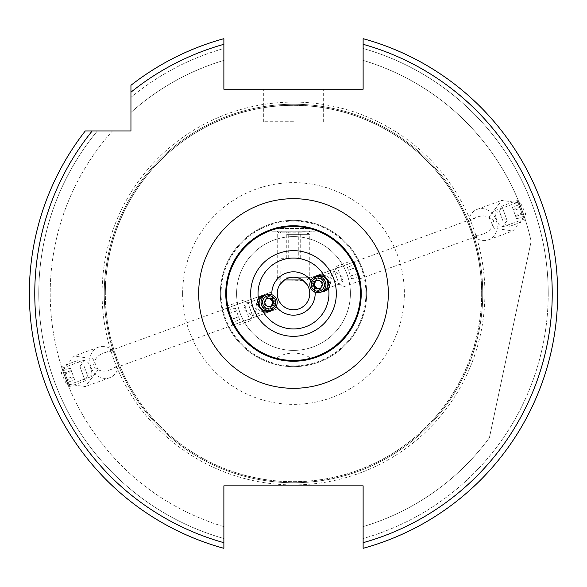 <?xml version="1.0" encoding="UTF-8"?>
<svg xmlns="http://www.w3.org/2000/svg" width="587" height="587" viewBox="0 0 587 587"><rect width="100%" height="100%" fill="white"/><g stroke="black" fill="none" stroke-linecap="round" stroke-linejoin="round"><path stroke-width="0.44" stroke-dasharray="2.94 2.2" d="M226.868 308.469L232.841 324.86M229.121 311.088L234.705 326.431L229.121 311.088M244.522 305.482L250.106 320.825L244.522 305.482M249.049 306.025L252.535 315.615L249.049 306.025M227.712 310.787L231.997 322.542L227.712 310.787L235.35 308.006L236.407 310.905L228.769 313.685M230.911 319.563L238.549 316.782L236.407 310.905M238.549 316.782L239.628 319.768L231.997 322.542M239.628 319.768L238.579 316.87L230.94 319.644M235.35 308.006L238.579 316.87M236.436 310.985L228.798 313.766M286.676 277.247L309.753 277.247L286.676 277.247M286.676 234.316L309.753 234.316L286.676 234.316M302.488 279.955L279.955 279.955L302.488 279.955M281.041 232.158L281.041 258.28L300.713 258.28L300.713 232.158L281.041 232.158L305.438 231.821L309.753 234.316L309.753 277.247L307.045 279.955M300.713 232.158L305.438 231.821M288.246 258.28L288.246 232.158M281.041 258.28L286.287 258.28L286.287 232.158M286.287 258.28L298.754 258.28L298.754 232.158M300.713 258.28L298.754 258.28M305.959 258.28L305.959 232.158M360.132 278.531L354.159 262.14M357.879 275.912L352.295 260.569L357.879 275.912M342.478 281.518L336.894 266.175L342.478 281.518M337.951 280.975L334.465 271.385L337.951 280.975M359.288 276.213L355.003 264.458L359.288 276.213L351.65 278.994L350.593 276.095L358.231 273.315M356.089 267.437L348.451 270.218L350.593 276.095M348.451 270.218L347.372 267.232L355.003 264.458M347.372 267.232L348.421 270.13L356.06 267.356M351.65 278.994L348.421 270.13M350.564 276.015L358.202 273.234M63.631 373.273L67.865 384.911L63.631 373.273M64.475 372.026L69.736 386.473L64.475 372.026M79.876 366.42L85.137 380.868L79.876 366.42M84.279 366.633L87.566 375.658L84.279 366.633M62.75 370.852L67.013 382.563L62.75 370.852L70.389 368.078L71.621 371.468L63.983 374.249M66.118 380.097L73.757 377.324L71.621 371.468M73.757 377.324L74.652 379.782L67.013 382.563M74.652 379.782L73.419 376.392L65.781 379.173M70.389 368.078L73.419 376.392M71.284 370.536L63.645 373.317M359.648 278.935C358.217 273.116 356.177 267.518 353.528 262.14C356.17 267.511 358.209 273.109 359.648 278.935L482.037 234.389L473.687 235.923L468.543 221.791L475.925 217.586C482.631 214.607 488.501 215.642 493.535 220.69C492.926 227.8 489.096 232.364 482.037 234.389M353.528 262.14L308.997 278.348C311.88 280.535 313.935 285.59 315.175 293.5L315.109 295.151L315.175 293.5L315.109 295.151L315.175 293.5L310.259 279.757M315.879 276.704L312.805 283.33L314.617 288.621L321.441 291.981M324.604 291.401A8.673 8.636 -110 0 0 330.415 283.205A8.673 8.636 -110 0 0 318.675 275.112M316.173 276.602A8.673 8.636 -110 0 0 321.735 291.871M118.457 365.209A16.253 14.081 -110 0 1 109.718 377.69A16.253 14.081 -110 0 1 89.87 362.414A16.253 14.081 -110 0 1 98.601 347.137A16.253 14.081 -110 0 1 113.313 351.077L118.457 365.209L111.075 369.414L278.003 308.652C275.12 306.465 273.065 301.41 271.825 293.5A21.675 21.675 0 0 1 293.5 271.825A21.675 21.675 0 0 1 315.175 293.5C313.935 285.59 311.88 280.542 308.997 278.348C311.88 280.535 313.935 285.59 315.175 293.5A21.675 21.675 0 0 0 293.5 271.825A21.675 21.675 0 0 0 271.825 293.5A21.675 21.675 0 0 0 293.5 315.175A21.675 21.675 0 0 0 315.175 293.5A21.675 21.675 0 0 1 293.5 315.175A21.675 21.675 0 0 1 271.825 293.5L276.741 307.243M277.247 293.5A16.253 16.253 0 0 1 293.5 277.247A16.253 16.253 0 0 1 309.753 293.5A16.253 16.253 0 0 1 293.5 309.753A16.253 16.253 0 0 1 277.247 293.5M361.232 293.5A67.732 67.732 0 0 0 293.5 225.768A67.732 67.732 0 0 0 225.768 293.5A67.732 67.732 0 0 1 293.5 225.768A67.732 67.732 0 0 1 361.232 293.5A67.732 67.732 0 0 1 293.5 361.232A67.732 67.732 0 0 1 225.768 293.5A67.732 67.732 0 0 1 293.5 225.768A67.732 67.732 0 0 1 361.232 293.5A67.732 67.732 0 0 1 293.5 361.232A67.732 67.732 0 0 1 225.768 293.5A67.732 67.732 0 0 0 293.5 361.232A67.732 67.732 0 0 0 361.232 293.5A67.732 67.732 0 0 1 293.5 361.232A67.732 67.732 0 0 1 225.768 293.5M305.702 360.125L293.5 361.232C317.589 358.415 317.589 358.415 293.5 361.232L285.95 360.807M310.574 359.046L309.063 359.42M280.241 284.093L279.955 233.897L277.247 231.19L309.753 231.19L277.247 231.19M307.045 284.512L307.045 233.897L279.955 233.897L307.045 233.897L309.753 231.19M274.533 228.475L312.467 228.475C307.236 225.203 279.889 225.166 274.533 228.475C279.764 225.203 307.111 225.166 312.467 228.475L274.533 228.475L271.825 229.334L271.825 231.19L315.175 231.19L271.825 231.19M315.175 231.19L315.175 229.334L312.467 228.475M303.193 280.447L284.512 279.955M293.5 89.224L263.695 89.224L293.5 89.224M293.5 121.736L263.695 121.736L293.5 121.736M98.139 369.803L92.922 358.745L74.087 356.06L61.158 372.862L66.375 383.92L85.21 386.613L98.139 369.803M80.316 365.892L85.086 359.846L88.439 362.935C91.807 369.942 92.724 374.513 91.198 376.649L80.316 365.892M61.98 368.254L68.092 385.057L61.98 368.254L85.086 359.846M68.092 385.057L91.198 376.649M488.861 217.197L494.078 228.255L512.913 230.94L525.842 214.138L520.625 203.08L501.79 200.387L488.861 217.197M495.802 210.351L506.684 221.108L501.914 227.154L498.561 224.065C495.193 217.058 494.276 212.487 495.802 210.351L518.908 201.943L525.02 218.746L518.908 201.943M468.543 221.791A16.253 14.081 70 0 1 477.282 209.31A16.253 14.081 70 0 1 497.13 224.586A16.253 14.081 70 0 1 488.399 239.863A16.253 14.081 70 0 1 473.687 235.923M501.914 227.154L525.02 218.746M220.352 293.5A73.148 73.148 0 0 1 293.5 220.352A73.148 73.148 0 0 1 366.648 293.5A73.148 73.148 0 0 1 293.5 366.648A73.148 73.148 0 0 1 220.352 293.5A73.148 73.148 0 0 1 293.5 220.352A73.148 73.148 0 0 1 366.648 293.5A73.148 73.148 0 0 1 293.5 366.648A73.148 73.148 0 0 1 220.352 293.5M293.5 350.395A56.895 56.895 0 0 1 236.605 293.5A56.895 56.895 0 0 1 293.5 236.605A56.895 56.895 0 0 1 350.395 293.5A56.895 56.895 0 0 1 293.5 350.395A56.895 56.895 0 0 1 236.605 293.5A56.895 56.895 0 0 1 293.5 236.605A56.895 56.895 0 0 1 350.395 293.5A56.895 56.895 0 0 1 293.5 350.395M481.656 293.5A188.156 188.156 0 0 1 293.5 481.656A188.156 188.156 0 0 1 105.344 293.5A188.156 188.156 0 0 1 293.5 105.344A188.156 188.156 0 0 1 481.656 293.5A188.156 188.156 0 0 1 293.5 481.656A188.156 188.156 0 0 1 105.344 293.5A188.156 188.156 0 0 1 293.5 105.344A188.156 188.156 0 0 1 481.656 293.5A188.156 188.156 0 0 0 293.5 105.344A188.156 188.156 0 0 0 105.344 293.5A188.156 188.156 0 0 1 293.5 105.344A188.156 188.156 0 0 1 481.656 293.5M104.259 293.5A189.241 189.241 0 0 1 293.5 104.259A189.241 189.241 0 0 1 482.741 293.5A189.241 189.241 0 0 1 293.5 482.741A189.241 189.241 0 0 1 104.259 293.5A189.241 189.241 0 0 1 293.5 104.259A189.241 189.241 0 0 1 482.741 293.5A189.241 189.241 0 0 1 293.5 482.741A189.241 189.241 0 0 1 104.259 293.5M365.921 293.5A72.421 72.421 0 0 1 293.5 365.921A72.421 72.421 0 0 1 221.079 293.5A72.421 72.421 0 0 1 293.5 221.079A72.421 72.421 0 0 1 365.921 293.5M29.35 293.5A264.15 264.15 0 0 0 223.874 548.309L223.874 526.612L223.874 548.309A264.15 264.15 0 0 1 29.35 293.5A264.15 264.15 0 0 0 223.874 548.309A264.15 264.15 0 0 1 85.291 130.945L112.484 130.945L85.291 130.945A264.15 264.15 0 0 0 29.35 293.5A264.15 264.15 0 0 1 85.291 130.945M548.221 293.5A254.721 254.721 0 0 1 363.126 538.521L363.126 548.309A264.15 264.15 0 0 0 363.126 38.691A264.15 264.15 0 0 1 363.126 548.309L363.126 538.521A254.721 254.721 0 0 0 363.126 48.479L363.126 60.388A243.289 243.289 0 0 1 531.14 241.389L489.404 437.763A243.289 243.289 0 0 1 363.126 526.612A243.289 243.289 0 0 0 489.404 437.763L531.14 241.389A243.289 243.289 0 0 0 363.126 60.388L363.126 48.479A254.721 254.721 0 0 1 548.221 293.5M223.874 526.612A243.289 243.289 0 0 1 112.484 130.945A243.289 243.289 0 0 0 223.874 526.612M223.874 538.521A254.721 254.721 0 0 1 97.391 130.945A254.721 254.721 0 0 0 223.874 538.521M308.997 278.348L475.925 217.586M111.075 369.414C104.369 372.393 98.499 371.358 93.465 366.31C94.074 359.2 97.904 354.636 104.963 352.611L113.313 351.077M104.963 352.611L271.891 291.849L271.825 293.5C273.065 301.41 275.12 306.458 278.003 308.652C275.12 306.465 273.065 301.41 271.825 293.5M271.862 292.282L271.891 291.849L271.862 292.282M271.121 310.296L274.195 303.67L272.383 298.379L265.559 295.019M323.334 276.624A6.773 6.75 -110 0 0 315.028 283.205A6.773 6.75 -110 0 0 327.201 287.248M330.033 277.746L334.744 271.282L343.63 277.71L339.381 284.013L330.033 277.746M282.751 360.374L275.23 358.723A32.512 32.512 0 0 1 311.77 358.723M227.352 308.065C228.783 313.884 230.823 319.482 233.472 324.86C230.83 319.489 228.791 313.891 227.352 308.065L271.891 291.849M263.666 310.376A6.773 6.75 70 0 0 271.972 303.795A6.773 6.75 70 0 0 259.799 299.752M256.967 309.254L252.256 315.718L243.37 309.29L247.619 302.987L256.967 309.254M262.396 295.599A8.673 8.636 70 0 0 256.585 303.795A8.673 8.636 70 0 0 268.325 311.888M270.827 310.398A8.673 8.636 70 0 0 265.265 295.129M233.472 324.86L278.003 308.652M363.126 44.311L363.126 89.224L223.874 89.224L223.874 44.311A258.735 258.735 0 0 0 130.945 92.21L130.945 85.291A264.15 264.15 0 0 1 223.874 38.691A264.15 264.15 0 0 0 130.945 85.291L130.945 130.945L92.21 130.945A258.735 258.735 0 0 0 223.874 542.689L223.874 485.853L363.126 485.853L363.126 542.689A258.735 258.735 0 0 0 363.126 44.311L363.126 38.691A264.15 264.15 0 0 1 363.126 548.309M363.126 42.367L363.126 38.691M130.945 85.291A264.15 264.15 0 0 1 223.874 38.691L223.874 60.388A243.289 243.289 0 0 0 130.945 112.484A243.289 243.289 0 0 1 223.874 60.388L223.874 48.479A254.721 254.721 0 0 0 130.945 97.391A254.721 254.721 0 0 1 223.874 48.479L223.874 44.311M317.024 276.286A8.13 8.093 -110 0 0 316.657 291.401A8.13 8.093 -110 0 0 322.579 291.563M317.927 288.833A5.415 5.4 -110 0 0 325 285.964A5.415 5.4 -110 0 0 322.124 278.862A5.415 5.4 -110 0 0 315.05 281.731A5.415 5.4 -110 0 0 317.927 288.833M320.722 288.173L321.515 288.078L320.627 288.4M315.777 280.806L314.984 280.909M315.872 280.586L319.622 280.337M321.515 288.078L323.334 283.763L320.509 280.014M323.334 283.763L322.446 284.086M269.976 310.714A8.13 8.093 70 0 0 270.343 295.599A8.13 8.093 70 0 0 264.421 295.437M269.073 298.167A5.415 5.4 70 0 0 262 301.036A5.415 5.4 70 0 0 264.876 308.138A5.415 5.4 70 0 0 271.95 305.269A5.415 5.4 70 0 0 269.073 298.167M266.278 298.827L265.485 298.922L266.373 298.6M271.223 306.194L272.016 306.091M271.128 306.414L267.378 306.663M265.485 298.922L263.666 303.237L266.491 306.986M263.666 303.237L264.554 302.914M523.369 213.727L519.135 202.089L523.369 213.727M522.525 214.974L517.264 200.527L522.525 214.974M507.124 220.58L501.863 206.132L507.124 220.58M502.721 220.367L499.434 211.342L502.721 220.367M524.25 216.148L519.987 204.437L524.25 216.148L516.611 218.922L515.379 215.532L523.017 212.751M520.882 206.903L513.243 209.676L515.379 215.532M513.243 209.676L512.348 207.218L519.987 204.437M512.348 207.218L513.581 210.608L521.219 207.827M516.611 218.922L513.581 210.608M515.716 216.464L523.355 213.683M484.906 293.5A191.406 191.406 0 0 1 293.5 484.906A191.406 191.406 0 0 1 102.094 293.5A191.406 191.406 0 0 1 293.5 102.094A191.406 191.406 0 0 1 484.906 293.5M481.766 293.5A188.266 188.266 0 0 1 293.5 481.766A188.266 188.266 0 0 1 105.234 293.5A188.266 188.266 0 0 1 293.5 105.234A188.266 188.266 0 0 1 481.766 293.5M182.638 293.5A110.862 110.862 0 0 1 293.5 182.638A110.862 110.862 0 0 1 404.362 293.5A110.862 110.862 0 0 1 293.5 404.362A110.862 110.862 0 0 1 182.638 293.5M198.722 293.5A94.778 94.778 0 0 1 293.5 198.722A94.778 94.778 0 0 1 388.278 293.5A94.778 94.778 0 0 1 293.5 388.278A94.778 94.778 0 0 1 198.722 293.5M272.383 298.379A21.675 21.675 0 0 1 271.862 294.733M276.132 306.465A21.675 21.675 0 0 1 274.188 303.34M310.868 280.535A21.675 21.675 0 0 1 312.812 283.66M314.617 288.621A21.675 21.675 0 0 1 315.138 292.267M227.132 307.001L227.294 306.062L242.695 300.456L247.905 302.885M252.535 315.615L250.106 320.825L234.705 326.431L233.978 325.822M281.562 231.821L277.247 234.316L277.247 277.247L279.955 279.955M359.868 279.999L359.706 280.938L344.305 286.544L339.095 284.115M334.465 271.385L336.894 266.175L352.295 260.569L353.022 261.178M61.899 368.511L62.325 366.112L77.726 360.506L82.936 362.935M87.566 375.658L85.137 380.868L69.736 386.473L67.865 384.911M263.695 121.736L263.695 89.224M98.601 347.137L74.087 356.06M488.399 239.863L512.913 230.94M334.744 271.282L319.46 276.844M252.256 315.718L267.54 310.156M247.619 302.987L262.91 297.426M339.381 284.013L324.09 289.574M477.282 209.31L501.79 200.387M109.718 377.69L85.21 386.613M323.305 121.736L323.305 89.224M525.101 218.489L524.675 220.888L509.274 226.494L504.064 224.065M499.434 211.342L501.863 206.132L517.264 200.527L519.135 202.089"/><path stroke-width="0.88" d="M233.978 325.822L232.841 324.86L226.868 308.469L227.132 307.001M280.241 284.093L284.512 279.955L302.488 279.955L307.045 284.512M353.022 261.178L354.159 262.14L360.132 278.531L359.868 279.999M321.441 291.981L324.472 291.453L328.581 288.334L330.239 283.272L323.694 274.907L318.536 275.164L315.879 276.704M318.675 275.112A8.673 8.636 -110 0 0 316.173 276.602M311.77 358.723L310.574 359.046M309.063 359.42L305.702 360.125M274.533 228.475L271.825 229.334M361.232 293.5A67.732 67.732 0 0 1 293.5 361.232A67.732 67.732 0 0 1 225.768 293.5A67.732 67.732 0 0 1 293.5 225.768A67.732 67.732 0 0 1 361.232 293.5A67.732 67.732 0 0 0 293.5 225.768A67.732 67.732 0 0 0 225.768 293.5M306.759 284.093L303.193 280.447M284.512 279.955L279.955 284.512M223.874 44.311L223.874 38.691A264.15 264.15 0 0 0 130.945 85.291L130.945 92.21A258.735 258.735 0 0 1 223.874 44.311L223.874 89.224L363.126 89.224L363.126 44.311A258.735 258.735 0 0 1 363.126 542.689L363.126 548.309A264.15 264.15 0 0 0 363.126 38.691L363.126 44.311L363.126 38.691A264.15 264.15 0 0 1 363.126 548.309L363.126 485.853L223.874 485.853L223.874 548.309A264.15 264.15 0 0 1 85.291 130.945L130.945 130.945L130.945 85.291A264.15 264.15 0 0 1 223.874 38.691L223.874 38.977M29.35 293.5A264.15 264.15 0 0 1 85.291 130.945L92.21 130.945A258.735 258.735 0 0 0 223.874 542.689L223.874 548.309M271.862 294.733A21.675 21.675 0 0 1 271.825 293.5L271.891 291.849M271.121 310.296L268.464 311.836L263.306 312.093L256.761 303.728L258.419 298.666L262.528 295.547L265.559 295.019M309.753 293.5A16.253 16.253 0 0 1 293.5 309.753A16.253 16.253 0 0 1 277.247 293.5A16.253 16.253 0 0 1 293.5 277.247A16.253 16.253 0 0 1 309.753 293.5A16.253 16.253 0 0 0 293.5 277.247A16.253 16.253 0 0 0 277.247 293.5M327.201 287.248A6.773 6.75 -110 0 0 323.334 276.624M310.259 279.757L308.997 278.348M285.95 360.807L282.751 360.374M293.5 361.232C269.418 358.422 269.418 358.422 293.5 361.232M259.799 299.752A6.773 6.75 70 0 0 263.666 310.376M268.325 311.888A8.673 8.636 70 0 0 270.827 310.398M276.741 307.243L278.003 308.652M265.265 295.129A8.673 8.636 70 0 0 262.396 295.599M312.467 228.475L315.175 229.334M363.126 44.311L363.126 42.367M321.735 291.871A8.673 8.636 -110 0 0 324.604 291.401M315.248 290.734A6.611 6.582 -110 0 0 323.87 287.234A6.611 6.582 -110 0 0 320.363 278.576A6.611 6.582 -110 0 0 311.734 282.068A6.611 6.582 -110 0 0 315.248 290.734M314.727 292.106A8.13 8.093 -110 0 0 325.976 284.849A8.13 8.093 -110 0 0 315.094 276.991A8.13 8.093 -110 0 0 314.727 292.106M320.656 292.267L322.579 291.563A8.13 8.093 -110 0 0 322.953 276.448A8.13 8.093 -110 0 0 317.024 276.286L315.094 276.991M320.627 288.4L322.446 284.086L319.622 280.337L314.984 280.909L313.165 285.223L315.989 288.973L320.627 288.4M320.722 288.173L315.989 288.973M313.165 285.223L314.052 284.9L316.877 288.65M314.052 284.9L315.777 280.806M271.752 296.266A6.611 6.582 70 0 0 263.13 299.766A6.611 6.582 70 0 0 266.637 308.424A6.611 6.582 70 0 0 275.266 304.932A6.611 6.582 70 0 0 271.752 296.266M272.273 294.894A8.13 8.093 70 0 0 261.024 302.151A8.13 8.093 70 0 0 271.906 310.009A8.13 8.093 70 0 0 272.273 294.894M266.344 294.733L264.421 295.437A8.13 8.093 70 0 0 264.047 310.552A8.13 8.093 70 0 0 269.976 310.714L271.906 310.009M266.373 298.6L264.554 302.914L267.378 306.663L272.016 306.091L273.836 301.777L271.011 298.027L266.373 298.6M266.278 298.827L271.011 298.027M273.836 301.777L272.948 302.1L270.123 298.35M272.948 302.1L271.223 306.194M198.677 293.5A94.823 94.823 0 0 1 293.5 198.677A94.823 94.823 0 0 1 388.323 293.5A94.823 94.823 0 0 1 293.5 388.323A94.823 94.823 0 0 1 198.677 293.5M226.531 293.5A66.969 66.969 0 0 0 293.5 360.469A66.969 66.969 0 0 0 360.469 293.5A66.969 66.969 0 0 0 293.5 226.531A66.969 66.969 0 0 0 226.531 293.5M336.329 293.5A42.829 42.829 0 0 1 293.5 336.329A42.829 42.829 0 0 1 250.671 293.5A42.829 42.829 0 0 1 293.5 250.671A42.829 42.829 0 0 1 336.329 293.5M323.694 274.907A35.462 35.462 0 0 0 258.419 298.666M263.306 312.093A35.462 35.462 0 0 0 328.581 288.334M315.138 292.267A21.675 21.675 0 0 1 276.132 306.465M271.825 293.5A21.675 21.675 0 0 1 310.868 280.535"/></g></svg>
